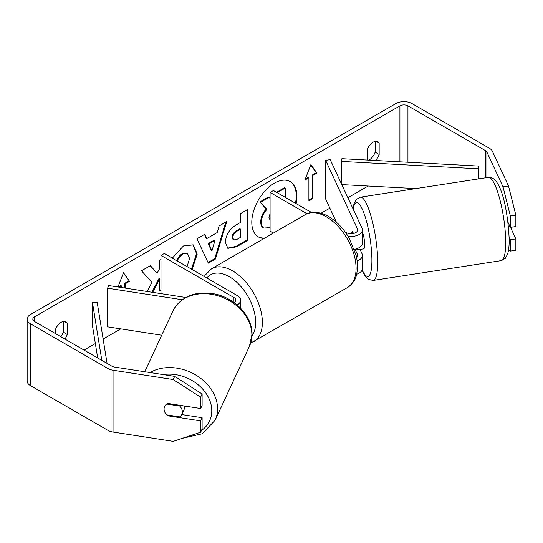 <?xml version="1.0" encoding="UTF-8"?>
<svg xmlns="http://www.w3.org/2000/svg" width="543" height="543" viewBox="0 0 543 543"><rect width="100%" height="100%" fill="white"/><g stroke="black" fill="none" stroke-linecap="round" stroke-linejoin="round"><path stroke-width="0.81" d="M352.577 231.549L352.244 231.603A9.462 2.002 81.2 0 0 351.626 233.721A9.462 2.002 81.2 0 1 352.522 231.433L353.473 233.47M357.111 260.959A11.355 6.557 0 0 0 362.412 255.414A11.355 6.557 0 0 0 362.025 253.717L359.982 249.305M345.11 231.881L346.373 232.614A6.625 3.828 180 0 0 353.595 233.442A6.625 3.828 180 0 0 357.681 229.906A6.625 3.828 180 0 0 357.457 228.915L325.63 160.348L330.205 159.642L362.025 228.209A11.355 6.557 180 0 1 362.412 229.906A11.355 6.557 180 0 1 348.022 236.225M362.412 255.414L362.412 268.547A11.355 6.557 180 0 1 356.588 274.276M356.561 257.538A6.625 3.828 0 0 0 357.681 255.414A6.625 3.828 0 0 0 357.457 254.423L355.027 249.189M273.468 233.028L270.075 231.067L270.075 192.426L273.421 190.498L311.553 212.51M307.046 213.772L270.075 192.426M362.412 229.906L362.412 243.047A11.355 6.557 180 0 1 354.314 249.325M325.63 160.348L325.63 198.989L336.402 222.196M185.781 297.469L108.77 285.557L107.548 288.197L182.21 299.743M107.548 288.197L107.548 326.832L161.705 335.214M237.128 304.956A11.355 6.557 0 0 0 240.61 300.231A11.355 6.557 0 0 0 237.277 295.596L164.332 253.479L160.986 255.414L160.986 293.634M234.284 302.716A6.625 3.828 0 0 0 235.872 300.231A6.625 3.828 0 0 0 233.931 297.53L160.986 255.414M184.79 406.062A9.462 7.466 24.9 0 1 184.81 406.592A9.462 7.466 24.9 0 1 184.253 409.157L181.803 414.438A9.462 7.466 24.9 0 1 179.747 416.875L166.687 414.852A9.462 7.466 24.9 0 1 164.074 409.035A9.462 7.466 24.9 0 1 164.631 406.469A9.462 7.466 24.9 0 1 166.687 404.033L179.747 406.055A9.462 7.466 24.9 0 1 182.36 411.865A9.462 7.466 24.9 0 1 181.803 414.438M179.747 406.055L180.079 405.329M295.46 203.218A31.922 18.428 120 0 0 289.982 181.437M296.132 203.605A31.922 18.428 120 0 0 290.322 181.627A31.922 18.428 120 0 0 274.364 183.208A31.922 18.428 120 0 0 253.506 211.336A31.922 18.428 120 0 0 258.4 236.918A31.922 18.428 120 0 0 264.136 238.411M368.174 186.025L347.887 197.74M329.879 208.132L321.022 213.25M120.743 328.875L103.129 339.042M95.351 343.536L84.016 350.079M503.015 186.812L508.499 185.964L515.85 215.184L510.366 216.033L503.015 186.812L486.895 152.074A5.681 3.278 0 0 0 485.422 150.608L407.942 105.871A5.681 3.278 0 0 0 399.913 105.871L34.494 316.847A5.681 3.278 0 0 0 32.831 319.169A5.681 3.278 0 0 0 34.494 321.483L111.973 366.22A5.681 3.278 0 0 0 114.519 367.068L174.69 376.374L202.111 394.001L202.111 405.35L200.645 408.512L200.645 397.171L173.217 379.543L174.69 376.374M160.986 259.52L159.818 260.192L159.818 268.188L157.103 273.244L150.377 265.649L141.465 270.794L151.945 282.367L147.112 291.489M152.705 292.351L159.818 278.566L159.818 291.109L160.986 290.437M206.829 238.54L217.2 232.553L219.087 225.976L226.743 221.558L215.422 259.038L208.315 263.138L196.987 238.737L204.894 234.176L206.829 238.54L206.164 238.153L204.494 234.4M367.116 160.036L367.116 150.031A9.462 5.464 -60 0 1 377.874 141.73A9.462 5.464 -60 0 1 379.163 143.081L379.163 154.45A9.462 5.464 -60 0 1 375.444 160.49M64.882 339.029A9.462 5.464 120 0 0 67.284 334.515L67.284 323.139A9.462 5.464 120 0 0 65.995 321.789A9.462 5.464 120 0 0 55.237 330.096L55.237 333.463M117.974 286.982L123.505 272.729L129.526 281.301L125.514 283.616L125.514 288.143M118.272 287.023L120.831 285.55L121.496 285.937L121.496 287.525M121.496 285.937L119.331 287.186M312.911 175.423L316.922 173.108L310.901 164.536L304.874 180.066L308.892 177.744L308.892 200.93L312.911 198.609L312.911 175.423L312.239 175.043L312.239 198.222L312.911 198.609M225.393 242.382L225.393 242.293C225.908 234.651 229.743 228.725 236.904 224.524L240.576 222.399L240.576 213.569L247.995 209.286L247.995 240.196L236.524 246.821L227.856 248.368L225.393 242.382M172.362 258.115L183.412 245.959L193.247 244.886L197.218 254.063L192.127 269.525M187.057 266.599L189.568 258.475L187.498 253.452L183.181 253.907C180.575 255.536 178.559 257.952 177.14 261.149M375.152 141.39L375.152 152.135A9.462 5.464 -60 0 1 369.125 159.968A9.462 5.464 -60 0 1 368.833 160.131M508.499 185.964L492.379 151.226A11.355 6.557 0 0 0 489.44 148.287L411.961 103.557A11.355 6.557 0 0 0 395.895 103.557L30.476 314.526A11.355 6.557 0 0 0 27.15 319.169A11.355 6.557 0 0 0 30.476 323.804L107.955 368.534A11.355 6.557 0 0 0 113.046 370.231L173.217 379.543M60.87 336.714A9.462 5.464 120 0 0 63.273 332.194L63.273 321.456M27.15 319.169L27.15 380.989A11.355 6.557 0 0 0 30.476 385.625L107.955 430.361A11.355 6.557 0 0 0 113.046 432.058L173.217 441.364L200.645 432.221L202.111 429.058L202.111 417.71L200.645 420.879L200.645 432.221M200.645 420.879L167.733 415.789A9.462 7.466 24.9 0 1 164.631 406.469A9.462 7.466 24.9 0 1 167.733 403.422L200.645 408.512M202.111 394.001L200.645 397.171M181.742 414.56L202.111 417.71M509.164 237.155L510.366 239.741L510.366 251.09L515.85 250.242L515.85 238.893L510.495 227.361M510.366 216.033L510.366 227.381L508.004 222.291M508.445 250.452L510.366 251.09M510.366 239.741L515.85 238.893M510.366 227.381L515.85 226.533L515.85 215.184M379.163 143.081L376.061 141.282M379.163 154.45L375.152 152.135M168.065 415.062L167.733 415.789M67.284 323.139L64.183 321.347M67.284 334.515L63.273 332.194M258.068 236.721A31.922 18.428 120 0 0 264.903 237.97M270.075 227.612L263.844 228.08L263.117 227.66C261.536 226.811 260.749 224.863 260.742 221.815L260.742 221.727C260.911 216.908 262.751 212.68 266.26 209.028L259.859 201.928L260.525 202.315L269.111 197.353L270.075 198.473M269.111 197.353L268.446 196.966L259.859 201.928M277.106 192.622L277.106 191.971L284.539 187.674L285.211 188.061L285.211 197.299M263.783 228.046C262.208 227.198 261.414 225.25 261.407 222.202L261.407 222.114C261.583 217.295 263.423 213.066 266.925 209.415L260.525 202.315M263.117 227.66L263.647 227.965M277.106 191.971L277.772 192.358L285.211 188.061M277.772 193.009L277.772 192.358M266.26 209.028L266.925 209.415M123.363 273.095L129.526 281.301M128.861 280.914L124.842 283.229L125.514 283.616M124.842 283.229L124.842 288.041M312.239 198.222L308.892 200.157M305.261 179.068L308.22 177.357L308.892 177.744M312.239 175.043L316.257 172.722L316.922 173.108M316.257 172.722L310.759 164.902M225.793 222.107L214.75 258.651L215.422 259.038M214.75 258.651L208.03 262.527M214.926 240.495L214.254 240.108L208.288 243.549L211.254 250.574L211.926 250.961L214.926 240.495L208.96 243.936L211.926 250.961M208.288 243.549L208.96 243.936M247.33 209.673L247.33 239.809L247.995 240.196M247.33 239.809L235.852 246.434L227.531 248.158M240.576 229.112L239.911 228.725L236.388 230.761C233.653 232.465 232.241 234.617 232.146 237.23L233.042 239.578L233.714 239.958L237.101 239.293L240.576 237.284L240.576 229.112L237.06 231.148C234.325 232.852 232.913 235.004 232.818 237.617L233.714 239.958M150.16 265.771L157.103 273.244M159.818 290.335L160.986 289.663M151.904 292.229L159.153 278.179L159.818 278.566M192.901 244.703L196.546 253.676L191.455 269.138M187.152 253.282L182.509 253.52C179.903 255.149 177.887 257.565 176.468 260.762M270.075 213.766L268.88 217.268L270.075 219.515M269.389 219.128L270.075 219.155M508.458 226.336L509.782 226.132M362.412 232.214A9.462 2.002 81.2 0 1 364.672 244.784A9.462 2.002 81.2 0 1 363.667 248.864L360.925 249.285A9.462 2.002 81.2 0 1 360.586 249.21M356.201 248.891A9.462 2.002 81.2 0 1 355.746 249.956L361.231 249.108A9.462 2.002 81.2 0 1 360.925 249.285M353.147 233.538L352.244 231.603M355.353 249.115L355.746 249.956M478.729 166.063L478.288 168.785L341.479 161.4L341.914 158.678L478.729 166.063L478.729 178.864M341.479 161.4L341.479 183.928M415.829 188.597L341.785 184.6M478.288 168.785L478.288 178.932M101.826 360.362L92.486 302.682L92.486 325.868L97.686 357.966M107.073 363.389L97.197 302.431L92.486 302.682M357.457 254.423L357.457 256.398M357.457 228.915L357.457 230.897M233.931 297.53L233.931 302.465M144.75 371.745L172.986 310.908A42.116 33.218 24.9 0 1 218.286 295.874A42.116 33.218 24.9 0 1 251.871 334.936A42.116 33.218 24.9 0 1 249.393 346.373L215.096 420.268A42.116 33.218 -155.1 0 0 217.573 408.831A42.116 33.218 -155.1 0 0 193.654 373.794A42.116 33.218 -155.1 0 0 150.017 372.559M163.199 374.595A37.386 29.485 24.9 0 1 211.777 410.759A37.386 29.485 24.9 0 1 201.419 430.558M399.913 105.871L399.913 161.807M34.494 316.847L34.494 321.483M113.046 370.231L113.046 432.058M407.942 105.871L407.942 162.242M485.422 150.608L485.422 177.826M486.895 152.074L486.895 177.602M30.476 323.804L30.476 385.625M107.955 368.534L107.955 430.361M260.742 221.815L261.407 222.202M260.742 221.727L261.407 222.114M235.852 246.434L236.524 246.821M232.146 237.318L232.818 237.705M236.388 230.761L237.06 231.148M232.146 237.23L232.818 237.617M196.546 253.588L197.218 253.975M196.546 253.676L197.218 254.063M182.509 253.52L183.181 253.907M505.689 242.49A42.116 8.898 -98.8 0 0 499.716 198.955A42.116 8.898 -98.8 0 0 488.347 177.378C501.705 175.586 508.16 213.684 509.198 239.85C509.225 245.843 508.662 250.649 507.515 254.26L505.261 258.373L501.23 260.626A42.116 8.898 -98.8 0 0 505.689 242.49M488.347 177.378L360.355 197.177A42.116 8.898 81.2 0 1 371.724 218.754A42.116 8.898 81.2 0 1 377.697 262.289A42.116 8.898 81.2 0 1 373.231 280.426L501.23 260.626M362.167 269.912A37.386 7.901 -98.8 0 0 371.901 260.355A37.386 7.901 -98.8 0 0 363.973 213.263A37.386 7.901 -98.8 0 0 353.181 209.15M347.35 287.634A42.116 24.32 -120 0 0 353.812 253.886A42.116 24.32 -120 0 0 326.295 216.772A42.116 24.32 -120 0 0 305.234 214.682C309.686 211.79 318.096 210.63 328.658 216.535C336.748 221.361 343.583 228.562 349.163 238.139L356.072 255.285C357.823 262.588 357.918 269.219 356.357 275.172C355.787 279.367 352.78 283.521 347.35 287.634L250.669 343.095M305.234 214.682L211.539 268.778A42.116 24.32 60 0 1 232.594 270.869A42.116 24.32 60 0 1 260.111 307.983A42.116 24.32 60 0 1 253.656 341.73M251.986 335.886A37.386 21.584 -120 0 0 252.224 305.342A37.386 21.584 -120 0 0 229.248 276.665A37.386 21.584 -120 0 0 206.856 278.03M240.61 308.207L240.61 300.231M215.096 420.268L202.2 433.755L182.441 438.289M249.393 346.373L252.033 334.223C252.4 316.202 235.031 297.958 214.716 293.953C195.215 290.607 181.301 296.261 172.986 310.908M263.172 227.693L263.844 228.08M187.498 253.452L186.826 253.072M360.355 197.177L356.31 199.437L354.063 203.544L352.936 208.627M362.025 270.251L365.269 276.197L368.683 279.482L373.231 280.426M211.539 268.778L205.023 275.294L204.317 276.563"/></g></svg>
